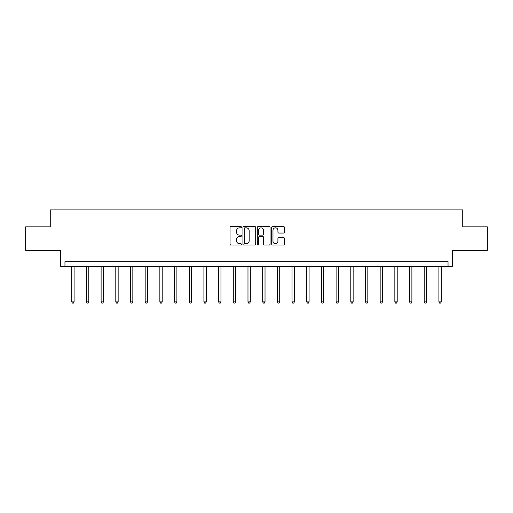 <?xml version="1.0" encoding="UTF-8"?>
<svg xmlns="http://www.w3.org/2000/svg" width="513" height="513" viewBox="0 0 513 513"><rect width="100%" height="100%" fill="white"/><g stroke="black" fill="none" stroke-linecap="round" stroke-linejoin="round"><path stroke-width="0.77" d="M241.437 227.182A0.648 0.648 0 0 0 240.789 226.534L230.972 226.534A0.923 0.923 0 0 0 230.048 227.464L230.048 244.098A0.923 0.923 0 0 0 230.972 245.022L240.789 245.022A0.648 0.648 0 0 0 241.437 244.374A0.648 0.648 0 0 0 240.789 243.726L239.52 243.726A2.956 2.956 0 0 1 236.564 240.77L236.564 239.385A2.956 2.956 0 0 1 239.52 236.422L240.789 236.422A0.648 0.648 0 0 0 241.437 235.781A0.648 0.648 0 0 0 240.789 235.134L239.52 235.134A2.956 2.956 0 0 1 236.564 232.171L236.564 230.786A2.956 2.956 0 0 1 239.52 227.83L240.789 227.83A0.648 0.648 0 0 0 241.437 227.182M25.65 226.836L25.65 250.37L60.675 250.37L60.675 266.375L452.325 266.375L452.325 250.37L487.35 250.37L487.35 226.836L462.732 226.836L462.732 209.888L50.268 209.888L50.268 226.836L25.65 226.836M283.509 233.049A0.923 0.923 0 0 0 284.433 232.126L284.433 227.464A0.923 0.923 0 0 0 283.509 226.534L272.602 226.534A0.923 0.923 0 0 0 271.678 227.464L271.678 244.098A0.923 0.923 0 0 0 272.602 245.022L283.509 245.022A0.923 0.923 0 0 0 284.433 244.098L284.433 238.455A0.923 0.923 0 0 0 283.509 237.532L278.841 237.532A0.923 0.923 0 0 0 277.918 238.455L277.918 241.251A2.475 2.475 0 0 1 275.443 243.726A2.475 2.475 0 0 1 272.974 241.251L272.974 230.305A2.475 2.475 0 0 1 275.443 227.83A2.475 2.475 0 0 1 277.918 230.305L277.918 232.126A0.923 0.923 0 0 0 278.841 233.049L283.509 233.049M448.041 266.375L448.041 261.668L64.959 261.668L64.959 266.375M255.692 227.464A0.923 0.923 0 0 0 254.769 226.534L243.861 226.534A0.923 0.923 0 0 0 242.938 227.464L242.938 244.098A0.923 0.923 0 0 0 243.861 245.022L254.769 245.022A0.923 0.923 0 0 0 255.692 244.098L255.692 227.464M258.231 226.534L269.139 226.534A0.923 0.923 0 0 1 270.062 227.464L270.062 244.098A0.923 0.923 0 0 1 269.139 245.022L264.471 245.022A0.923 0.923 0 0 1 263.547 244.098L263.547 237.352A0.923 0.923 0 0 0 262.624 236.422L259.527 236.422A0.923 0.923 0 0 0 258.603 237.352L258.603 244.374A0.648 0.648 0 0 1 257.956 245.022A0.648 0.648 0 0 1 257.308 244.374L257.308 227.464A0.923 0.923 0 0 1 258.231 226.534M244.881 227.83A0.648 0.648 0 0 0 244.233 228.477L244.233 243.079A0.648 0.648 0 0 0 244.881 243.726L246.221 243.726A2.956 2.956 0 0 0 249.177 240.77L249.177 230.786A2.956 2.956 0 0 0 246.221 227.83L244.881 227.83M263.547 230.35A2.475 2.475 0 0 0 261.072 227.875A2.475 2.475 0 0 0 258.603 230.35L258.603 234.21A0.923 0.923 0 0 0 259.527 235.134L262.624 235.134A0.923 0.923 0 0 0 263.547 234.21L263.547 230.35M71.737 266.375L71.737 301.888L74.09 301.888L74.09 266.375M74.09 301.888L73.385 303.112L72.442 303.112L71.737 301.888M86.421 266.375L86.421 301.888L88.775 301.888L88.775 266.375M88.775 301.888L88.069 303.112L87.127 303.112L86.421 301.888M101.112 266.375L101.112 301.888L103.466 301.888L103.466 266.375M103.466 301.888L102.754 303.112L101.818 303.112L101.112 301.888M115.797 266.375L115.797 301.888L118.15 301.888L118.15 266.375M118.15 301.888L117.445 303.112L116.502 303.112L115.797 301.888M130.482 266.375L130.482 301.888L132.835 301.888L132.835 266.375M132.835 301.888L132.13 303.112L131.187 303.112L130.482 301.888M145.173 266.375L145.173 301.888L147.526 301.888L147.526 266.375M147.526 301.888L146.821 303.112L145.878 303.112L145.173 301.888M159.857 266.375L159.857 301.888L162.211 301.888L162.211 266.375M162.211 301.888L161.505 303.112L160.563 303.112L159.857 301.888M174.542 266.375L174.542 301.888L176.895 301.888L176.895 266.375M176.895 301.888L176.19 303.112L175.254 303.112L174.542 301.888M189.233 266.375L189.233 301.888L191.586 301.888L191.586 266.375M191.586 301.888L190.881 303.112L189.938 303.112L189.233 301.888M203.917 266.375L203.917 301.888L206.271 301.888L206.271 266.375M206.271 301.888L205.566 303.112L204.623 303.112L203.917 301.888M218.609 266.375L218.609 301.888L220.962 301.888L220.962 266.375M220.962 301.888L220.25 303.112L219.314 303.112L218.609 301.888M233.293 266.375L233.293 301.888L235.647 301.888L235.647 266.375M235.647 301.888L234.941 303.112L233.999 303.112L233.293 301.888M247.978 266.375L247.978 301.888L250.331 301.888L250.331 266.375M250.331 301.888L249.626 303.112L248.683 303.112L247.978 301.888M262.669 266.375L262.669 301.888L265.022 301.888L265.022 266.375M265.022 301.888L264.317 303.112L263.374 303.112L262.669 301.888M277.353 266.375L277.353 301.888L279.707 301.888L279.707 266.375M279.707 301.888L279.001 303.112L278.059 303.112L277.353 301.888M292.038 266.375L292.038 301.888L294.391 301.888L294.391 266.375M294.391 301.888L293.686 303.112L292.75 303.112L292.038 301.888M306.729 266.375L306.729 301.888L309.082 301.888L309.082 266.375M309.082 301.888L308.377 303.112L307.434 303.112L306.729 301.888M321.414 266.375L321.414 301.888L323.767 301.888L323.767 266.375M323.767 301.888L323.062 303.112L322.119 303.112L321.414 301.888M336.105 266.375L336.105 301.888L338.458 301.888L338.458 266.375M338.458 301.888L337.746 303.112L336.81 303.112L336.105 301.888M350.789 266.375L350.789 301.888L353.143 301.888L353.143 266.375M353.143 301.888L352.437 303.112L351.495 303.112L350.789 301.888M365.474 266.375L365.474 301.888L367.827 301.888L367.827 266.375M367.827 301.888L367.122 303.112L366.179 303.112L365.474 301.888M380.165 266.375L380.165 301.888L382.518 301.888L382.518 266.375M382.518 301.888L381.813 303.112L380.87 303.112L380.165 301.888M394.85 266.375L394.85 301.888L397.203 301.888L397.203 266.375M397.203 301.888L396.498 303.112L395.555 303.112L394.85 301.888M409.534 266.375L409.534 301.888L411.888 301.888L411.888 266.375M411.888 301.888L411.182 303.112L410.246 303.112L409.534 301.888M424.225 266.375L424.225 301.888L426.579 301.888L426.579 266.375M426.579 301.888L425.873 303.112L424.931 303.112L424.225 301.888M438.91 266.375L438.91 301.888L441.263 301.888L441.263 266.375M441.263 301.888L440.558 303.112L439.615 303.112L438.91 301.888"/></g></svg>
